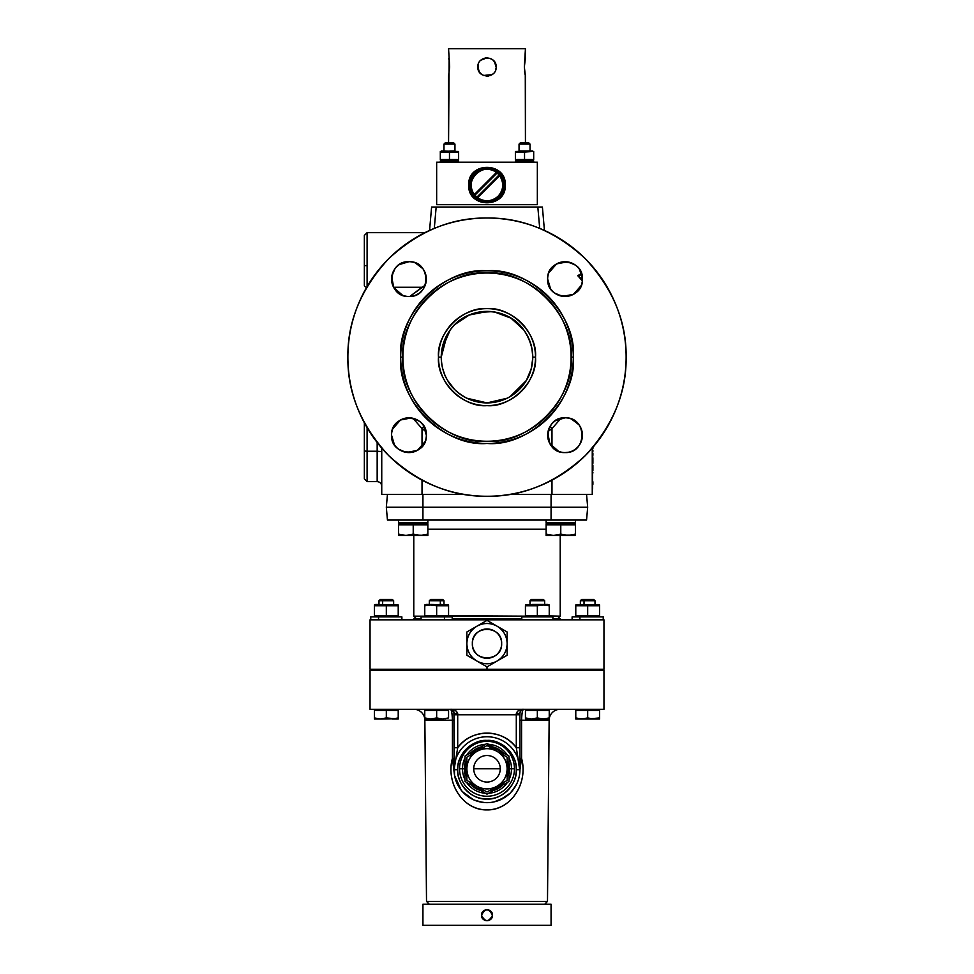 <?xml version="1.0" encoding="UTF-8"?>
<svg xmlns="http://www.w3.org/2000/svg" width="974" height="974" viewBox="0 0 974 974"><rect width="100%" height="100%" fill="white"/><g stroke="black" fill="none" stroke-linecap="round" stroke-linejoin="round"><path stroke-width="1.46" d="M623.835 332.061A139.124 139.124 0 0 0 623.823 331.988A139.124 139.124 0 0 1 626.124 357.141C626.586 392.717 612.999 425.504 585.374 455.515C555.363 483.141 522.563 496.728 487 496.265C451.437 496.728 418.637 483.141 388.626 455.515C361.001 425.504 347.414 392.717 347.876 357.141C347.414 392.717 361.001 425.504 388.626 455.515C418.637 483.141 451.437 496.728 487 496.265C522.563 496.728 555.363 483.141 585.374 455.515C612.999 425.504 626.586 392.717 626.124 357.141C626.586 321.578 612.999 288.779 585.374 258.767C555.363 231.142 522.563 217.555 487 218.018C451.437 217.555 418.637 231.142 388.626 258.767C361.001 288.779 347.414 321.578 347.876 357.141A139.124 139.124 0 0 1 487 218.018A139.124 139.124 0 0 1 626.124 357.141A139.124 139.124 0 0 1 487 496.265A139.124 139.124 0 0 1 350.177 331.988M411.186 417.943L400.497 420.001L392.778 428.791A17.386 17.386 0 0 0 391.56 435.195A17.386 17.386 0 0 1 408.946 417.809A17.386 17.386 0 0 1 426.344 435.195C427.294 457.622 390.598 457.622 391.56 435.195L391.56 435.195C390.598 412.769 427.294 412.769 426.344 435.195L423.507 425.675A17.386 17.386 0 0 1 425.041 428.609M422.899 424.81L421.243 422.899A17.386 17.386 0 0 1 423.337 425.419M419.331 421.243L412.112 418.089M392.242 430.374L391.852 432.03M425.127 441.575A17.386 17.386 0 0 0 426.344 435.195A17.386 17.386 0 0 1 408.946 452.581A17.386 17.386 0 0 1 391.56 435.195L394.397 444.704A17.386 17.386 0 0 1 392.851 441.782M394.994 445.568L396.649 447.492A17.386 17.386 0 0 1 394.567 444.972M398.573 449.148L405.781 452.289M406.706 452.435L417.408 450.39L425.114 441.599A17.386 17.386 0 0 1 421.401 447.334M425.662 440.017L426.052 438.361M548.873 428.816A17.386 17.386 0 0 0 547.656 435.195A17.386 17.386 0 0 1 565.054 417.809C587.48 416.848 587.48 453.543 565.054 452.581L565.054 452.581C542.628 453.543 542.628 416.848 565.054 417.809L555.533 420.634A17.386 17.386 0 0 1 558.467 419.1M554.669 421.243L552.757 422.899A17.386 17.386 0 0 1 555.277 420.817M551.101 424.81L547.948 432.03M547.802 432.955L549.847 443.645L558.65 451.364A17.386 17.386 0 0 0 565.054 452.581L568.219 452.289A17.386 17.386 0 0 1 547.656 435.195M560.233 451.899L561.888 452.289M569.875 451.899L571.458 451.364A17.386 17.386 0 0 1 568.414 452.253M573.029 450.645L574.563 449.744A17.386 17.386 0 0 1 571.628 451.291M575.427 449.148L577.351 447.492A17.386 17.386 0 0 1 574.83 449.574M579.006 445.568L579.603 444.704A17.386 17.386 0 0 1 577.497 447.334M580.504 443.17L581.222 441.599A17.386 17.386 0 0 0 582.184 438.19M581.758 440.017L582.148 438.361M582.294 437.436L582.44 435.195A17.386 17.386 0 0 1 582.184 438.142M582.294 432.955L582.148 432.03A17.386 17.386 0 0 1 582.44 434.903M581.758 430.374L581.222 428.791A17.386 17.386 0 0 1 582.111 431.835M580.504 427.221L579.603 425.675A17.386 17.386 0 0 1 581.149 428.609M579.006 424.81L571.458 419.027A17.386 17.386 0 0 0 561.888 418.089M569.875 418.491L568.219 418.089M547.656 279.075L550.493 288.608A17.386 17.386 0 0 1 548.959 285.674M551.101 289.473L552.757 291.384A17.386 17.386 0 0 1 550.663 288.864M554.669 293.04L561.888 296.193M562.814 296.339L573.503 294.294L581.222 285.492A17.386 17.386 0 0 1 579.627 288.572M581.758 283.909L582.148 282.253M548.873 272.72A17.386 17.386 0 0 0 547.656 279.088A17.386 17.386 0 0 1 565.054 261.702A17.386 17.386 0 0 1 582.44 279.088C583.402 301.514 546.706 301.514 547.656 279.088C546.706 256.661 583.402 256.661 582.44 279.088L579.603 269.579A17.386 17.386 0 0 1 581.149 272.513M579.006 268.714L577.351 266.791A17.386 17.386 0 0 1 579.433 269.311M575.427 265.135L568.219 261.994M567.294 261.848L556.592 263.893L548.886 272.696A17.386 17.386 0 0 1 550.468 269.615M548.338 274.266L547.948 275.922M422.899 268.714L415.35 262.919A17.386 17.386 0 0 0 408.946 261.702C431.372 260.74 431.372 297.447 408.946 296.486L412.112 296.193A17.386 17.386 0 0 1 408.946 296.486L408.946 296.486C386.52 297.447 386.52 260.74 408.946 261.702L399.437 264.538A17.386 17.386 0 0 1 402.372 262.992M413.78 295.804L415.35 295.256A17.386 17.386 0 0 1 412.306 296.157M416.921 294.55L418.467 293.649A17.386 17.386 0 0 1 415.533 295.183M419.331 293.04L421.243 291.384A17.386 17.386 0 0 1 418.723 293.478M422.899 289.473L423.507 288.608A17.386 17.386 0 0 1 421.401 291.238M424.408 287.062L425.114 285.492A17.386 17.386 0 0 1 423.532 288.572M425.662 283.921L426.052 282.253M426.198 281.328L426.344 279.088A17.386 17.386 0 0 1 426.088 282.046M426.198 276.847L426.052 275.922A17.386 17.386 0 0 1 426.332 278.795M425.662 274.266L425.114 272.696A17.386 17.386 0 0 1 426.015 275.727M424.408 271.113L423.507 269.579A17.386 17.386 0 0 1 425.041 272.513M413.78 262.383L412.112 261.994M398.573 265.135L396.649 266.791A17.386 17.386 0 0 1 399.17 264.709M394.994 268.714L391.852 275.922M391.706 276.847L393.752 287.549L402.542 295.256A17.386 17.386 0 0 0 408.946 296.486A17.386 17.386 0 0 1 391.56 279.088A17.386 17.386 0 0 1 408.946 261.702A17.386 17.386 0 0 1 426.344 279.088A17.386 17.386 0 0 1 408.946 296.486M404.125 295.804L405.781 296.193M364.349 451.023L364.349 422.813L364.349 451.023L364.349 422.813L364.349 451.023L367.101 451.242L367.101 427.696L367.101 481.619L367.101 451.242L364.349 451.023L364.349 478.867L367.101 481.619L377.169 481.619L377.169 451.242L367.101 451.242L381.747 451.595L381.747 448.113L381.747 494.427L422.022 494.427L381.747 494.427L381.747 448.113M364.349 265.622L364.349 241.503C364.349 273.779 364.349 273.779 364.349 241.503L364.349 285.455A2.752 1.802 0 0 0 366.711 287.245A2.752 1.802 180 0 1 364.349 285.455L364.349 265.622L367.101 265.622L367.101 232.664L367.101 286.587L367.101 265.622L364.349 265.622L364.349 235.416L367.101 232.664L364.349 235.416M400.691 357.141C396.978 314.261 444.107 267.12 487 270.833C529.88 267.12 577.022 314.261 573.309 357.141C577.022 400.034 529.893 447.163 487 443.45C444.12 447.163 396.978 400.034 400.691 357.141A86.309 86.309 0 0 1 487 270.833A86.309 86.309 0 0 1 573.309 357.141L571.117 357.141C574.733 315.345 528.797 269.408 487 273.024C445.203 269.408 399.267 315.345 402.883 357.141C399.267 398.938 445.203 444.874 487 441.259C528.797 444.874 574.733 398.938 571.117 357.141A84.117 84.117 0 0 0 569.717 341.911A84.117 84.117 0 0 1 571.117 357.141L573.309 357.141A86.309 86.309 0 0 1 487 443.45A86.309 86.309 0 0 1 400.691 357.141L402.883 357.141L400.691 357.141M592.253 494.427L509.499 494.427L592.253 494.427L592.253 448.113L592.253 494.427M464.501 494.427L422.022 494.427L422.022 480.158L422.022 494.427L464.501 494.427M439.298 348.315A48.505 48.505 0 0 1 452.557 322.978A48.505 48.505 0 0 0 438.495 357.141A48.505 48.505 0 0 1 487 308.636A48.505 48.505 0 0 1 535.505 357.141C537.599 381.248 511.107 407.741 487 405.647C462.894 407.741 436.401 381.248 438.495 357.141C436.401 333.035 462.894 306.542 487 308.636C511.107 306.542 537.599 333.035 535.505 357.141A48.505 48.505 0 0 0 534.702 348.315M585.983 259.388A139.124 139.124 0 0 0 585.374 258.767M575.658 249.928A139.124 139.124 0 0 0 574.684 249.137M563.788 241.138A139.124 139.124 0 0 0 563.13 240.7M551.528 233.894A139.124 139.124 0 0 0 550.894 233.565M538.865 228.05A139.124 139.124 0 0 0 538.208 227.794M525.972 223.594A139.124 139.124 0 0 0 525.278 223.399M513.091 220.489A139.124 139.124 0 0 0 512.312 220.343M399.45 249.027A139.124 139.124 0 0 0 378.996 269.457M370.997 280.354A139.124 139.124 0 0 0 370.558 281.011M363.752 292.626A139.124 139.124 0 0 0 363.424 293.247M357.908 305.276A139.124 139.124 0 0 0 357.653 305.933M353.452 318.169A139.124 139.124 0 0 0 353.245 318.863M350.348 331.05A139.124 139.124 0 0 0 350.177 382.307A139.124 139.124 0 0 1 350.165 382.234M623.823 382.307A139.124 139.124 0 0 0 626.124 357.141A139.124 139.124 0 0 1 623.652 383.232M388.017 454.895A139.124 139.124 0 0 0 388.626 455.515M398.342 464.354A139.124 139.124 0 0 0 399.316 465.146M410.212 473.145A139.124 139.124 0 0 0 410.87 473.583M422.473 480.401A139.124 139.124 0 0 0 423.106 480.718M435.135 486.233A139.124 139.124 0 0 0 435.792 486.489M448.028 490.689A139.124 139.124 0 0 0 448.722 490.896M460.909 493.794A139.124 139.124 0 0 0 461.688 493.94M584.753 456.124A139.124 139.124 0 0 0 585.374 455.515M594.213 445.8A139.124 139.124 0 0 0 595.004 444.826M603.003 433.929A139.124 139.124 0 0 0 603.442 433.272M610.248 421.669A139.124 139.124 0 0 0 610.576 421.036M616.092 409.019A139.124 139.124 0 0 0 616.347 408.349M620.548 396.114A139.124 139.124 0 0 0 620.755 395.42M421.986 287.257L393.593 287.257L421.986 287.257L425.2 285.297L409.811 296.461L422.022 287.245M431.604 207.036L429.558 230.436L431.604 207.036L542.396 207.036L544.442 230.436L542.396 207.036L436.169 207.036L434.294 228.391L436.169 207.036L431.665 207.036M551.978 428.572L548.045 431.555L551.978 428.572L551.978 446.664L551.978 428.572L561.061 418.272L551.978 428.572L548.045 431.555L551.978 428.572L550.152 426.222L551.978 428.572L558.589 421.072M551.978 480.158L551.978 494.427L551.978 480.158M422.022 428.572L422.022 446.664L422.022 428.572L425.955 431.555L422.022 428.572L412.939 418.272L422.022 428.572L423.848 426.222L422.022 428.572L412.939 418.272M518.131 390.684L513.822 394.214M507.198 398.208L510.059 396.674L507.198 398.208L487.012 402.907L466.753 398.183M460.178 394.227L457.11 391.804M454.627 389.49L447.602 380.432C443.681 374.247 441.563 366.492 441.234 357.141C441.587 366.589 443.718 374.345 447.602 380.432C451.096 387.08 457.488 393.009 466.802 398.208L463.928 396.662M532.754 358.018L531.366 368.379M531.317 368.574L526.41 380.408L523.829 384.316M523.769 384.389L520.664 388.151M520.408 388.419L512.981 394.823M512.848 394.908L510.242 396.564M507.247 398.183L499.394 401.191M512.007 395.468L526.398 380.432C530.319 374.247 532.437 366.492 532.766 357.141A45.766 45.766 0 0 1 487 402.907A45.766 45.766 0 0 1 441.234 357.141L441.38 353.599M473.766 400.947L480.547 402.445M447.2 334.557L441.234 357.141A45.766 45.766 0 0 0 487 402.907L491.821 402.652M509.926 396.747L510.96 396.126M510.059 396.674L526.398 380.432C535.627 363.558 534.763 346.732 523.805 329.942C507.064 305.495 467.045 305.386 450.195 329.942L453.604 325.864L450.195 329.942L441.916 349.313M534.665 348.12A48.505 48.505 0 0 0 532.108 339.293A48.505 48.505 0 0 1 487 405.647A48.505 48.505 0 0 1 438.495 357.141A48.505 48.505 0 0 0 439.298 365.968M532.035 339.122A48.505 48.505 0 0 0 527.604 330.6A48.505 48.505 0 0 1 532.035 339.122M527.47 330.405A48.505 48.505 0 0 0 521.297 322.844A48.505 48.505 0 0 1 527.47 330.405M521.163 322.698A48.505 48.505 0 0 0 513.542 316.538A48.505 48.505 0 0 1 521.163 322.698M513.505 316.513A48.505 48.505 0 0 0 495.827 309.44A48.505 48.505 0 0 1 513.505 316.513M495.608 309.403A48.505 48.505 0 0 0 487 308.636A48.505 48.505 0 0 1 495.608 309.403M486.744 308.636A48.505 48.505 0 0 0 478.173 309.44A48.505 48.505 0 0 1 486.744 308.636M477.978 309.476A48.505 48.505 0 0 0 469.139 312.045A48.505 48.505 0 0 1 477.978 309.476M468.969 312.106A48.505 48.505 0 0 0 460.459 316.538A48.505 48.505 0 0 1 468.969 312.106M460.252 316.672A48.505 48.505 0 0 0 452.703 322.844A48.505 48.505 0 0 1 460.252 316.672M439.335 366.163A48.505 48.505 0 0 0 441.892 375.002A48.505 48.505 0 0 1 439.262 348.546M441.965 375.173A48.505 48.505 0 0 0 446.396 383.683A48.505 48.505 0 0 1 441.965 375.173M446.53 383.89A48.505 48.505 0 0 0 452.703 391.438A48.505 48.505 0 0 1 446.53 383.89M452.837 391.585A48.505 48.505 0 0 0 460.459 397.745A48.505 48.505 0 0 1 452.837 391.585M460.495 397.769A48.505 48.505 0 0 0 478.173 404.843A48.505 48.505 0 0 1 460.495 397.769M478.392 404.88A48.505 48.505 0 0 0 487 405.647A48.505 48.505 0 0 1 478.392 404.88M487.256 405.647A48.505 48.505 0 0 0 495.827 404.843A48.505 48.505 0 0 1 487.256 405.647M496.022 404.807A48.505 48.505 0 0 0 504.861 402.25A48.505 48.505 0 0 1 496.022 404.807M505.031 402.177A48.505 48.505 0 0 0 513.542 397.745A48.505 48.505 0 0 1 505.031 402.177M513.748 397.611A48.505 48.505 0 0 0 521.297 391.438A48.505 48.505 0 0 1 513.748 397.611M521.443 391.304A48.505 48.505 0 0 0 527.604 383.683A48.505 48.505 0 0 1 521.443 391.304M534.702 365.968A48.505 48.505 0 0 1 527.628 383.646A48.505 48.505 0 0 0 535.505 357.141L532.766 357.141L532.486 352.113M446.299 336.213L443.608 342.604M441.758 350.263L441.38 353.538M442.196 366.443L442.793 368.988M531.804 366.443L531.207 368.988M444.85 374.966L442.805 369.012M441.575 362.718L441.307 354.548M441.746 350.323L442.902 344.93M455.004 324.427L469.614 314.809M471.379 314.127L476.359 312.63M476.542 312.593L491.943 311.643M492.418 311.704L497.556 312.617M500.307 313.36L502.633 314.127M502.791 314.188L507.576 316.27M507.746 316.355L512.3 319.009M514.029 320.215L523.805 329.942L510.973 318.157L494.682 312.033M526.8 334.557L527.397 335.64M527.445 335.738L530.148 341.886M530.647 343.396L531.914 348.351M531.938 348.509L532.766 356.947M539.706 228.391L537.831 207.036L539.706 228.391M581.064 273.731L577.74 275.666L582.355 280.877A17.386 17.386 0 0 1 582.342 280.877A17.386 17.386 0 0 0 582.355 280.877L577.74 275.666L582.428 279.599M561.694 418.126A17.386 17.386 0 0 0 558.65 419.027M552.599 423.057A17.386 17.386 0 0 0 548.886 428.791M547.668 435.488A17.386 17.386 0 0 0 547.948 438.361M547.985 438.556A17.386 17.386 0 0 0 548.886 441.599M548.959 441.782A17.386 17.386 0 0 0 550.493 444.704M550.663 444.972A17.386 17.386 0 0 0 552.757 447.492M552.915 447.638A17.386 17.386 0 0 0 558.65 451.364M426.344 435.195A17.386 17.386 0 0 0 426.052 432.03M426.015 431.835A17.386 17.386 0 0 0 425.114 428.791M421.085 422.74A17.386 17.386 0 0 0 418.467 420.634M418.43 420.61A17.386 17.386 0 0 0 411.941 418.065M411.905 418.053A17.386 17.386 0 0 0 408.946 417.809M408.654 417.809A17.386 17.386 0 0 0 405.781 418.089M405.586 418.126A17.386 17.386 0 0 0 402.542 419.027M402.372 419.1A17.386 17.386 0 0 0 399.437 420.634M399.17 420.817A17.386 17.386 0 0 0 396.649 422.899M396.503 423.057A17.386 17.386 0 0 0 394.397 425.675M394.373 425.711A17.386 17.386 0 0 0 392.778 428.791M579.627 444.668A17.386 17.386 0 0 0 581.222 441.599M579.433 425.419A17.386 17.386 0 0 0 577.351 422.899M577.192 422.74A17.386 17.386 0 0 0 574.563 420.634M574.526 420.61A17.386 17.386 0 0 0 571.458 419.027M565.054 417.809A17.386 17.386 0 0 1 582.44 435.195A17.386 17.386 0 0 1 565.054 452.581M581.235 285.467A17.386 17.386 0 0 0 582.148 275.922M582.111 275.727A17.386 17.386 0 0 0 581.222 272.696M577.192 266.645A17.386 17.386 0 0 0 574.563 264.538M574.526 264.514A17.386 17.386 0 0 0 565.054 261.702M564.762 261.702A17.386 17.386 0 0 0 561.888 261.994M561.694 262.03A17.386 17.386 0 0 0 558.65 262.919M558.467 262.992A17.386 17.386 0 0 0 555.533 264.538M555.277 264.709A17.386 17.386 0 0 0 552.757 266.791M552.599 266.949A17.386 17.386 0 0 0 550.493 269.579M391.56 435.195A17.386 17.386 0 0 0 391.852 438.361M391.889 438.556A17.386 17.386 0 0 0 392.778 441.599M396.808 447.638A17.386 17.386 0 0 0 408.946 452.581M409.238 452.581A17.386 17.386 0 0 0 412.112 452.289M412.306 452.253A17.386 17.386 0 0 0 415.35 451.364M415.533 451.291A17.386 17.386 0 0 0 418.467 449.744M418.723 449.574A17.386 17.386 0 0 0 421.243 447.492M425.127 285.467A17.386 17.386 0 0 0 426.076 282.083M423.337 269.311A17.386 17.386 0 0 0 421.243 266.791M421.085 266.645A17.386 17.386 0 0 0 418.467 264.538M418.43 264.514A17.386 17.386 0 0 0 415.35 262.919M582.44 279.088A17.386 17.386 0 0 1 565.054 296.486A17.386 17.386 0 0 1 547.656 279.088A17.386 17.386 0 0 0 547.948 282.253M547.985 282.448A17.386 17.386 0 0 0 548.886 285.492M552.915 291.543A17.386 17.386 0 0 0 562.059 296.218M562.095 296.23A17.386 17.386 0 0 0 565.054 296.486M565.346 296.486A17.386 17.386 0 0 0 568.219 296.193M568.414 296.157A17.386 17.386 0 0 0 571.458 295.256M571.628 295.183A17.386 17.386 0 0 0 574.563 293.649M574.83 293.478A17.386 17.386 0 0 0 577.351 291.384M577.497 291.238A17.386 17.386 0 0 0 579.603 288.608M408.946 261.702A17.386 17.386 0 0 0 405.781 261.994M405.586 262.03A17.386 17.386 0 0 0 402.542 262.919M396.503 266.949A17.386 17.386 0 0 0 394.397 269.579M394.373 269.615A17.386 17.386 0 0 0 391.56 279.088M391.56 279.392A17.386 17.386 0 0 0 391.852 282.253M391.889 282.448A17.386 17.386 0 0 0 392.778 285.492M392.851 285.674A17.386 17.386 0 0 0 394.397 288.608M394.567 288.864A17.386 17.386 0 0 0 396.649 291.384M396.808 291.543A17.386 17.386 0 0 0 402.542 295.256M441.234 357.141A45.766 45.766 0 0 1 487 311.376A45.766 45.766 0 0 1 532.766 357.141A45.766 45.766 0 0 0 487 311.376A45.766 45.766 0 0 0 441.234 357.141L438.495 357.141L441.234 357.141M532.315 350.737L531.098 344.93M530.392 342.604L527.871 336.554M493.027 311.777L489.532 311.449M487.816 311.388L469.054 315.04M467.118 315.929L454.809 324.61M377.169 442.537L377.169 451.242L377.169 442.537M404.332 341.643A84.117 84.117 0 0 0 404.283 372.372A84.117 84.117 0 0 1 487 273.024A84.117 84.117 0 0 1 571.117 357.141A84.117 84.117 0 0 1 487 441.259A84.117 84.117 0 0 1 404.332 341.643M471.489 439.81A84.117 84.117 0 0 0 502.231 439.871A84.117 84.117 0 0 1 471.489 439.81M569.668 372.652A84.117 84.117 0 0 0 571.117 357.141A84.117 84.117 0 0 1 569.668 372.652M487 402.907A45.766 45.766 0 0 0 532.766 357.141L535.505 357.141A48.505 48.505 0 0 1 534.738 365.737M381.747 486.196C381.467 483.421 379.945 481.887 377.169 481.619L377.169 451.242L381.747 451.595M479.853 311.936L487.402 311.376M487.718 311.388L494.037 311.923M494.195 311.948L496.022 312.277M507.259 316.112L509.292 317.183M513.176 319.606L514.053 320.239M515.051 320.994L516.147 321.87M464.793 317.134L468.457 315.308M476.018 312.715L479.829 311.948M447.602 380.432C452.058 388.005 458.45 393.934 466.802 398.208M519.081 324.512L520.274 325.718M580.577 278.284L577.74 275.666L580.005 275.179M538.305 207.036L540.996 207.036M580.48 274.071L577.74 275.666L582.355 280.877L579.554 277.407A4.578 2.654 -75.1 0 0 578.532 275.63L579.871 275.265M592.898 470.637L592.898 465.146L592.898 470.637M592.898 463.307L592.898 457.817L592.898 463.307M592.898 453.494L592.618 455.99M592.618 450.499L592.898 451.79M592.898 448.673L592.898 446.798L592.898 448.673M592.618 447.687L592.618 488.936M592.898 461.299L592.898 462.078L592.898 461.299M592.618 458.864L592.898 459.679M592.898 459.765L592.618 461.993M592.898 450.499L592.618 452.922M592.618 452.959L592.898 455.99M592.898 453.714L592.898 454.761L592.898 453.714M592.898 468.007L592.898 466.108L592.898 468.007M592.898 484.346L592.898 481.753M592.898 453.641L592.898 454.7L592.618 453.641M592.898 472.536L592.618 473.9M592.618 469.334L592.618 468.409M592.898 446.737L592.898 447.358M592.898 467.849L592.898 466.911L592.898 467.849M436.656 162.195L537.344 162.195L537.344 204.662L537.344 162.195L436.656 162.195L436.656 204.662L436.656 162.195M537.344 204.662L436.656 204.662M468.689 185.072C467.678 208.68 506.322 208.68 505.311 185.072C506.322 161.465 467.678 161.465 468.689 185.072M533.691 162.195L533.691 160.953L533.691 162.195L533.691 160.953L530.757 160.54L533.691 160.953L533.691 162.195M520.469 151.031L532.681 151.031L530.026 151.031L530.026 144.103L519.045 144.103L519.045 151.031L519.045 144.103L520.177 142.971L519.045 144.103L530.026 144.103L530.026 151.031L533.691 151.445L533.691 159.541L524.536 159.541L524.536 152.029L531.378 151.591M525.278 75.461L525.436 142.971L525.436 76.155L524.341 67.011L525.436 48.7L448.564 48.7L449.659 67.011L448.564 76.155L448.564 142.971L449.111 60.534M478.137 69.3L478.465 63.712L477.844 66.999C477.272 55.201 496.74 55.201 496.156 67.011C496.716 78.821 477.284 78.809 477.844 67.011L479.391 72.1L482.081 74.718M495.425 63.432L493.501 60.571M487.037 57.856L490.981 58.757M492.077 59.39L490.567 58.574M478.344 64.028L478.137 64.71M477.893 67.973L478.003 68.655M478.039 68.886L478.331 69.921M486.903 76.155L488.388 76.057M487.037 76.155L490.482 75.473L486.221 76.13M490.555 75.436L491.919 74.718M491.663 74.876L490.592 75.424M449.428 62.762L449.282 61.63M448.929 59.572L448.722 58.55M449.659 67.011L448.564 48.7L525.436 48.7L525.108 59.365M525.071 59.572L524.889 60.534M525.436 76.155L524.682 72.1M524.572 71.175L524.73 72.417M524.779 72.746L525.108 74.633M495.449 63.493L496.156 66.999C496.703 78.809 477.297 78.809 477.844 67.011C477.284 55.201 496.716 55.214 496.156 67.011L494.329 61.52M496.143 66.622L495.863 64.71M495.559 63.76L495.303 63.14M492.235 59.499L492.99 60.084M492.016 59.353L491.042 58.793M483.932 58.379L483.019 58.757M481.96 59.365L485.186 58.038M480.072 72.989L481.156 74.048M480.438 73.391L481.923 74.621M493.514 73.44L492.844 74.048M495.997 68.655L495.596 70.152M478.003 65.307L478.258 64.284M483.372 58.598L486.976 57.856L490.446 58.525M495.9 64.856L496.058 65.684M495.498 70.384L496.107 67.973M495.669 69.921L496.046 68.424M490.068 75.631L483.481 75.461M478.027 68.813L478.404 70.152M524.341 67.011L525.436 57.856M486.951 57.856L485.235 58.026M481.497 59.694L480.608 60.461M478.027 65.197L478.38 63.931M480.937 60.145L486.988 57.856L490.348 58.489M481.923 59.39L483.445 58.574M492.515 59.706L493.392 60.449M493.903 60.997L495.437 63.456M496.156 66.987L495.997 65.295M495.973 65.209L495.547 63.724M495.474 63.529L494.816 62.251M493.051 60.145L492.126 59.426M481.594 74.389L480.559 73.513M479.391 72.088L477.978 68.57M478.526 70.469L479.159 71.735M490.64 75.4L491.773 74.815M492.43 74.377L493.404 73.549M479.683 72.502L481.911 74.608M483.518 75.473L492.113 74.596M496.399 172.435A15.754 15.754 0 0 0 474.362 194.483L473.851 194.995A16.473 16.473 0 0 1 496.923 171.923L496.399 172.435C482.909 161.221 463.149 180.981 474.362 194.483M499.638 175.673C504.142 182.881 503.643 189.735 498.14 196.212C491.663 201.715 484.808 202.215 477.601 197.71A15.754 15.754 0 0 0 499.638 175.673L477.601 197.71M500.806 176.087L498.968 173.749A16.473 16.473 0 0 1 499.577 174.431L500.149 175.15A16.473 16.473 0 0 1 477.077 198.233L476.359 197.649L499.577 174.431L476.359 197.649A16.473 16.473 0 0 1 474.423 195.713L497.641 172.495L474.423 195.713L473.851 194.995L496.923 171.923L497.641 172.495A16.473 16.473 0 0 1 498.323 173.104L496.022 171.29M475.677 173.104L475.032 172.459A17.386 17.386 0 0 1 487.463 167.686A17.386 17.386 0 0 0 474.387 173.104A17.386 17.386 0 0 1 475.032 172.459L475.677 173.104A16.473 16.473 0 0 1 486.537 168.612M495.985 198.879L498.323 197.04A16.473 16.473 0 0 1 487.463 201.545L490.36 201.204M490.409 168.952L487.463 168.612A16.473 16.473 0 0 1 498.323 173.104L498.968 172.459A17.386 17.386 0 0 1 499.613 173.104A17.386 17.386 0 0 0 498.968 172.459L498.323 173.104L498.968 172.459A17.386 17.386 0 0 0 487.463 167.686L498.968 172.459M503.12 188.493L503.473 185.535A16.473 16.473 0 0 1 498.968 196.395L500.782 194.106M486.537 201.545A16.473 16.473 0 0 1 475.677 197.04M470.88 181.663L470.527 184.622A16.473 16.473 0 0 1 475.032 173.749L473.218 176.05M475.032 196.395L474.387 197.04L475.032 196.395A16.473 16.473 0 0 1 470.527 185.535L469.614 185.535A17.386 17.386 0 0 0 487.463 202.458A17.386 17.386 0 0 1 474.387 173.104L475.032 173.749M499.613 173.104L504.386 184.622A17.386 17.386 0 0 0 499.613 173.104L498.968 173.749A16.473 16.473 0 0 1 503.473 184.622L503.132 181.712M497.13 173.007L499.065 174.943M476.87 197.138L474.935 195.202A15.754 15.754 0 0 0 476.87 197.138M498.323 197.04L498.968 197.685A17.386 17.386 0 0 0 499.297 197.369A17.386 17.386 0 0 1 487.463 202.458L487.463 201.545M499.613 197.04L504.386 185.535L504.386 184.622L503.473 184.622L504.386 184.622A17.386 17.386 0 0 1 499.297 197.369A17.386 17.386 0 0 0 499.613 197.04L498.968 196.395M500.149 175.15L477.077 198.233M473.851 194.995L496.923 171.923M490.409 201.192L493.027 200.4M493.307 200.291L495.742 199.037M498.968 197.685L487.463 202.458M503.12 181.663L502.328 179.046M502.219 178.766L500.965 176.331M500.806 194.057L502.109 191.647M502.219 191.379L503.059 188.773M473.194 176.087L471.891 178.498M471.781 178.766L470.941 181.383M469.614 185.535L474.387 173.104M495.985 171.266L493.575 169.963M493.307 169.853L490.701 169.013M487.463 168.612L487.463 167.686M469.614 184.622L470.527 184.622L470.527 185.535M504.386 185.535L503.473 185.535L503.473 184.622M462.504 767.5L462.467 768.79L459.545 768.79A27.455 27.455 0 0 0 487 796.245A27.455 27.455 0 0 0 514.455 768.79A27.455 27.455 0 0 1 487 796.245A27.455 27.455 0 0 1 459.545 768.79A27.455 27.455 0 0 1 487 741.336A27.455 27.455 0 0 1 514.455 768.79L511.533 768.79L511.496 767.5M500.368 748.227L498.128 746.924M475.872 746.924L473.632 748.227M511.496 770.081L511.533 768.79A24.533 24.533 0 0 0 508.964 757.869A24.533 24.533 0 0 1 511.533 768.79L514.455 768.79A27.455 27.455 0 0 0 487 741.336A27.455 27.455 0 0 0 459.545 768.79L462.467 768.79A24.533 24.533 0 0 0 465.036 779.711A24.533 24.533 0 0 1 465.036 757.869A24.533 24.533 0 0 0 462.467 768.79L462.504 770.081M466.558 755.227A24.533 24.533 0 0 1 485.466 744.306A24.533 24.533 0 0 0 466.558 755.227M488.534 744.306A24.533 24.533 0 0 1 507.442 755.227A24.533 24.533 0 0 0 488.534 744.306M511.533 768.79A24.533 24.533 0 0 1 508.964 779.711A24.533 24.533 0 0 0 511.533 768.79L509.694 768.79L508.964 774.513A22.694 22.694 0 0 0 509.694 768.79L511.533 768.79M507.442 782.353A24.533 24.533 0 0 1 488.534 793.274A24.533 24.533 0 0 0 507.442 782.353M485.466 793.274A24.533 24.533 0 0 1 466.558 782.353A24.533 24.533 0 0 0 485.466 793.274M498.128 790.657L500.368 789.354M473.632 789.354L475.872 790.657M502.937 784.959L493.027 790.669A22.694 22.694 0 0 0 502.937 784.959M480.973 790.669L471.063 784.959A22.694 22.694 0 0 0 480.973 790.669M465.036 774.513L464.306 768.79L465.036 763.068A22.694 22.694 0 0 0 464.306 768.79L462.467 768.79L464.306 768.79A22.694 22.694 0 0 0 465.036 774.513M471.063 752.622L480.973 746.912A22.694 22.694 0 0 0 471.063 752.622M493.027 746.912L502.937 752.622A22.694 22.694 0 0 0 493.027 746.912M508.964 763.068L509.694 768.79A22.694 22.694 0 0 0 508.964 763.068M494.244 789.232L497.848 787.576A21.696 21.696 0 0 0 504.057 782.195L497.848 787.576L490.166 790.255M483.92 790.267L469.943 782.195A21.696 21.696 0 0 0 483.92 790.267M466.863 776.862L466.863 760.718A21.696 21.696 0 0 0 466.863 776.862M479.756 748.349L476.152 750.004A21.696 21.696 0 0 0 469.943 755.386L476.152 750.004L483.834 747.326M490.08 747.314L504.057 755.386A21.696 21.696 0 0 0 490.08 747.314M507.137 760.718L507.137 776.862A21.696 21.696 0 0 0 507.137 760.718M508.964 762.35L508.964 781.477L487 794.151L465.036 781.477L465.036 756.104L480.426 747.228M465.036 756.177L465.036 781.477L487 794.151L508.964 781.477L508.964 768.79L508.964 775.207M508.964 768.73L508.964 767.025M508.964 763.799L508.964 762.508M486.501 743.722L508.964 756.104L487 743.43L476.152 750.004A21.696 21.696 0 0 1 483.92 747.314M508.964 756.177L508.964 762.386M508.964 781.404L508.964 756.104L487 743.43M502.134 785.421L487.499 793.871M476.043 749.749L478.794 748.166M480.182 747.362L481.533 746.583M487.061 743.466L492.43 746.559M497.982 749.773L503.534 752.975M465.036 768.79L465.036 762.386M471.842 752.184L465.036 756.104L465.036 781.477L487 794.151M497.958 787.832L495.194 789.427M493.781 790.243L492.43 791.022M486.939 794.114L481.57 791.022M476.018 787.808L470.466 784.606M465.036 781.404L465.036 775.207M497.848 787.576A21.696 21.696 0 0 1 490.08 790.267M487 768.79L473.729 768.79A13.271 13.271 0 0 0 487 782.061A13.271 13.271 0 0 0 500.271 768.79L487 768.79L500.271 768.79A13.271 13.271 0 0 0 487 755.52A13.271 13.271 0 0 0 473.729 768.79L487 768.79M473.729 768.79A13.271 13.271 0 0 0 487 782.061A13.271 13.271 0 0 0 500.271 768.79A13.271 13.271 0 0 1 487 782.061A13.271 13.271 0 0 1 473.729 768.79A13.271 13.271 0 0 1 487 755.52A13.271 13.271 0 0 1 500.271 768.79M500.295 753.219L497.069 751.356C503.509 755.386 506.87 761.193 507.137 768.79C506.87 776.388 503.509 782.195 497.069 786.225C490.36 789.792 483.64 789.792 476.931 786.225C470.491 782.195 467.13 776.388 466.863 768.79C467.13 761.193 470.491 755.386 476.931 751.356C483.64 747.789 490.36 747.789 497.069 751.356L487 745.536L466.863 757.163L466.863 780.418L476.931 786.225A20.137 20.137 0 0 1 466.863 768.79L466.863 772.443M480.158 749.493L466.863 757.163L466.863 768.79A20.137 20.137 0 0 1 497.069 751.356L507.137 757.163L497.069 751.356A20.137 20.137 0 0 1 507.137 768.79L507.137 771.7M473.705 784.362L487 792.045L502.097 783.327M493.842 788.088L507.137 780.418L507.137 768.79A20.137 20.137 0 0 1 476.931 786.225L480.718 788.416M507.137 772.467L507.137 764.432M501.853 783.461L501.013 783.948M500.843 784.046L497.069 786.225M507.137 773.161L507.137 774.61M474.448 784.788L466.863 780.418L466.863 774.61M466.863 773.161L466.863 768.79M507.137 757.723L507.137 762.983M497.069 751.356L487 745.536M466.863 765.929L466.863 757.163L471.903 754.253M473.157 753.535L476.931 751.356M494.585 787.662L487 792.045L481.972 789.135M507.137 632.589L507.137 637.812L507.137 631.992L487 620.365L480.158 624.322L487 620.365L492.028 623.275L487 620.365L476.931 626.185C483.64 622.617 490.36 622.617 497.069 626.185C503.509 630.215 506.87 636.022 507.137 643.619C506.87 651.216 503.509 657.024 497.069 661.054L498.956 659.97M500.271 659.203L507.137 655.246L507.137 631.992L500.295 628.047L507.137 631.992L507.137 637.897M481.984 663.976L476.931 661.054C470.491 657.024 467.13 651.216 466.863 643.619L466.863 655.246L473.705 659.191L466.863 655.246L466.863 647.272L466.863 655.246L481.887 663.915M497.069 661.054A20.137 20.137 0 0 1 466.863 643.619C467.13 636.022 470.491 630.215 476.931 626.185L466.863 631.992L466.863 655.246L487 666.873L497.069 661.054C490.36 664.621 483.64 664.621 476.931 661.054L487 666.873L507.137 655.246L502.097 658.156L507.137 655.246L507.137 643.619A20.137 20.137 0 0 1 497.069 661.054L507.137 655.246L507.137 647.296M466.863 640.758L466.863 643.619A20.137 20.137 0 0 1 476.931 626.185L466.863 631.992L466.863 639.894M479.439 624.736L480.706 624.005M481.972 623.275L486.939 620.401M473.157 628.364L476.931 626.185A20.137 20.137 0 0 1 497.069 626.185L487 620.365L476.931 626.185L487 620.365L492.028 623.275L487.511 620.669M507.137 631.992L507.137 643.619L507.137 631.992M466.863 643.619L466.863 655.246M507.137 639.261L507.137 643.619A20.137 20.137 0 0 0 497.069 626.185M466.863 631.992L471.903 629.082M472.353 643.619C471.55 624.736 502.45 624.736 501.647 643.619C502.45 662.503 471.55 662.503 472.353 643.619A14.647 14.647 0 0 1 487 628.973A14.647 14.647 0 0 1 501.647 643.619A14.647 14.647 0 0 1 487 658.266A14.647 14.647 0 0 1 472.573 641.087M484.468 658.047A14.647 14.647 0 0 0 489.849 657.986M501.427 646.152A14.647 14.647 0 0 0 501.647 643.619M564.47 535.091L575.427 535.432L575.427 534.129L575.427 535.432L575.427 534.129L575.427 535.432L575.427 534.129L575.427 535.432L575.427 534.129L568.098 535.432L560.768 534.129L560.781 524.816L575.427 524.816L575.427 534.129L575.427 523.72L546.134 523.72L546.134 524.816L560.781 524.816L560.781 534.129L553.451 535.432L568.098 535.432L560.781 534.129L553.451 535.432L546.134 534.129L546.134 524.816L546.146 534.129M571.799 535.079L575.427 534.129L575.427 535.432L575.427 534.129L568.098 535.432L575.427 535.432M571.738 535.091L564.396 535.079M553.439 535.432L546.134 535.432L546.134 534.129L546.134 535.432L546.134 534.129L546.134 535.432L568.098 535.432L560.781 534.129L557.335 535.055M547.912 534.665L549.555 535.043M553.451 535.432L546.134 534.129M575.427 523.72L575.427 524.816M546.134 524.816L546.134 523.72M575.427 522.782L546.134 522.782L550.797 523.72L546.134 522.782L575.427 522.782L570.752 523.72L575.427 522.782L575.427 520.055L575.427 522.782M546.134 520.055L546.134 522.782L546.134 520.055M405.878 535.432L427.866 535.432L427.866 534.129L420.549 535.432L413.232 534.129L405.902 535.432L398.573 534.129L398.573 535.432L398.573 534.129L398.573 535.432L398.573 534.129L398.573 535.432L420.549 535.432L413.219 534.129L413.219 524.816L413.219 534.129L405.902 535.432L398.573 534.129L398.573 535.432L398.573 524.816L427.866 524.816L427.866 534.129L427.866 523.72L398.573 523.72L398.573 535.432L398.573 534.129L398.573 535.432L405.902 535.432L402.262 535.091M409.53 535.091L405.902 535.432M402.152 535.079L400.351 534.665M413.219 534.129L409.798 535.043M416.835 535.079L427.866 535.432L427.866 534.129L427.866 535.432L427.866 534.129L420.549 535.432L414.388 534.495M424.408 535.055L427.866 534.129M427.866 523.72L427.866 524.816M398.573 524.816L398.573 523.72M427.866 522.782L398.573 522.782L403.248 523.72L398.573 522.782L427.866 522.782L423.203 523.72L427.866 522.782L427.866 520.055L427.866 522.782M398.573 520.055L398.573 522.782L398.573 520.055M519.045 160.101L515.38 159.541L515.38 152.029L524.536 152.029L524.536 159.541L515.38 159.541L515.38 152.029L529.113 151.445L533.691 151.445L533.691 159.541M528.906 142.971L520.177 142.971L528.906 142.971L530.026 144.103L528.906 142.971M517.62 151.603L515.38 152.029M515.38 151.445L532.681 151.031L533.691 152.029M515.38 160.953L533.691 160.953L515.38 160.953L515.38 162.195L515.38 160.953M530.757 160.54L518.314 160.54M443.243 160.54L440.309 160.953L443.243 160.54L440.309 160.953L440.309 162.195L440.309 160.953L455.686 160.54L443.243 160.54L440.309 160.953L440.309 162.195L440.309 160.953L458.62 160.953L458.62 162.195L458.62 160.953L455.686 160.54M442.05 151.676L449.464 152.029L449.464 159.541L440.309 159.541L440.309 152.029L440.309 159.541M443.974 144.103L443.974 151.031L443.974 144.103L445.094 142.971L443.974 144.103L454.955 144.103L443.974 144.103M443.974 151.469L443.06 151.542M454.955 151.469L455.869 151.542M454.955 151.031L454.955 144.103L454.955 151.031M453.823 142.971L445.094 142.971L453.823 142.971L454.955 144.103L453.823 142.971M453.531 151.031L440.309 151.445M456.331 159.967L458.62 159.541L458.62 152.029L456.879 151.676M442.598 159.967L443.706 160.089M440.309 152.029L458.62 152.029L458.62 159.541L449.464 159.541L449.464 152.029L458.62 151.445L441.319 151.031M413.78 616.165L427.732 616.165L413.78 616.165L413.78 535.432L413.78 616.165L416.519 618.904L413.78 616.165M445.581 616.165L528.419 616.165L424.761 615.605L424.761 605.743L430.715 604.976L436.656 605.743L436.656 615.605L436.656 605.743L448.551 605.743M546.268 616.165L560.22 616.165L560.22 535.432L560.22 616.165L537.344 615.605L537.344 605.743L543.285 604.976L549.239 605.743L549.239 615.605L549.239 605.743L546.219 605.171M546.134 529.211L427.866 529.211L546.134 529.211M387.445 520.055L586.555 520.055L587.675 507.247L586.555 494.427L587.675 507.247L551.065 507.247L551.065 520.055L422.935 520.055L422.935 507.247L551.065 507.247L422.935 507.247L422.935 494.427L422.935 507.247L386.325 507.247L387.445 520.055L422.935 520.055L422.935 507.247L386.325 507.247L387.445 520.055M387.445 494.427L386.325 507.247L387.445 494.427M551.065 494.427L551.065 520.055L586.555 520.055L587.675 507.247L551.065 507.247L551.065 494.427M557.481 618.904L560.22 616.165L557.481 618.904L552.903 618.904L560.22 618.904L560.22 619.817M530.014 670.307L530.014 669.248L530.014 670.307L530.014 669.248L487 669.248L603.965 669.248L370.035 669.248L603.965 669.248L603.965 619.817L370.035 619.817L603.965 619.817L452.216 619.817L452.216 616.895L428.877 616.895M595.455 616.895L572.115 616.895L572.115 619.817L552.903 619.817L552.903 616.895L521.784 616.895L521.784 619.817L521.784 616.895L552.903 616.895L552.903 619.817M452.216 616.895L421.097 616.895L421.097 619.817L401.885 619.817L401.885 616.895L370.765 616.895L370.765 619.817M487 619.817L487 618.904L452.216 618.904L487 618.904L452.216 618.904L487 618.904L487 619.817L370.035 619.817L370.035 669.248L487 669.248L443.986 669.248L487 669.248L443.986 669.248L443.986 670.307M429.339 670.307L429.339 669.248L429.339 670.307L429.339 669.248L393.642 669.248L393.642 670.307M580.358 670.307L580.358 669.248L544.661 669.248L544.661 670.307L544.661 669.248M487 669.248L487 666.873L487 669.248M487 618.904L521.784 618.904L487 618.904M416.519 618.904L421.097 618.904L413.78 618.904L413.78 619.817M426.515 901.425L424.859 720.188L426.515 901.425L547.485 901.425L549.141 720.188L547.485 901.425L426.515 901.425L429.339 904.249L426.515 901.425M519.775 773.052L519.946 747.74L519.946 769.704A32.946 32.946 0 0 1 487 802.649A32.946 32.946 0 0 1 454.054 769.704L457.707 747.74A36.61 36.61 0 0 1 516.293 747.74C502.888 728.418 471.112 728.418 457.707 747.74L457.707 714.794L516.293 714.794L516.293 747.74L519.946 747.74L519.946 712.956C520.64 710.241 521.857 709.023 523.61 709.303C522.514 709.583 521.833 713.212 521.577 720.188C521.772 713.492 522.454 709.863 523.61 709.303C520.019 709.035 517.571 710.509 516.293 713.686A3.665 0.731 -0 0 0 519.946 712.956L519.946 712.956A3.665 3.665 0 0 1 520.055 712.079A3.665 3.665 0 0 0 519.946 712.956L519.946 747.74L519.946 720.212L549.141 720.188A10.982 10.982 0 0 1 549.214 718.995A10.982 10.982 0 0 0 549.141 720.188L521.577 720.188L521.565 758.356C528.212 781.818 512.434 809.808 486.963 809.905C461.542 809.796 445.788 781.769 452.435 758.356L452.423 720.188L424.859 720.188A10.982 10.982 0 0 0 424.786 718.995A10.982 10.982 0 0 1 424.859 720.188L454.054 720.212L454.054 747.74L454.054 713.041M370.035 709.303L603.965 709.303L603.965 670.307L370.035 670.307L603.965 670.307L603.965 709.303L370.035 709.303L370.035 670.307L370.035 709.303M549.239 718.812A10.982 10.982 0 0 1 560.123 709.303A10.982 10.982 0 0 0 549.239 718.812M413.877 709.303A10.982 10.982 0 0 1 424.761 718.812A10.982 10.982 0 0 0 413.877 709.303M454.541 775.389L461.25 790.255M462.419 791.655L473.315 799.678M479.476 801.785L485.356 802.613M492.674 802.162L493.538 802.004M498.968 800.409L499.832 800.056M499.881 800.031L509.962 793.335M514.272 788.197L516.999 783.34M519.386 775.767L519.069 777.252M520.518 763.531L521.565 758.356C528.48 783.729 510.413 810.478 486.939 809.905C463.539 810.441 445.52 783.607 452.435 758.356L454.054 769.704A32.946 32.946 0 0 1 487 736.758A32.946 32.946 0 0 1 519.946 769.704L516.293 769.704A29.293 29.293 0 0 1 487 798.997A29.293 29.293 0 0 1 457.707 769.704C456.453 784.253 472.451 800.251 487 798.997C501.549 800.251 517.547 784.265 516.293 769.704C517.547 755.154 501.549 739.156 487 740.423C472.451 739.156 456.453 755.154 457.707 769.704L454.054 769.704L454.054 747.74L457.707 747.74L457.707 713.686C456.429 710.509 453.981 709.035 450.39 709.303C451.546 709.851 452.228 713.479 452.423 720.188C452.167 713.187 451.486 709.559 450.39 709.303L453.945 712.079A3.665 3.665 0 0 1 454.054 712.956A3.665 0.731 0 0 0 457.707 713.686C456.721 710.679 454.274 709.218 450.39 709.303L451.619 709.51A3.665 3.665 0 0 1 452.192 709.778A3.665 3.665 0 0 0 451.619 709.51M519.946 747.74L516.293 747.74L516.293 714.794L519.946 714.794L516.293 714.794L516.293 713.686A3.665 0.731 180 0 0 519.946 712.956L520.347 711.312A3.665 3.665 0 0 0 520.177 711.677A3.665 3.665 0 0 1 520.347 711.312L523.61 709.303C519.726 709.218 517.279 710.679 516.293 713.686L516.293 714.794L454.054 714.794L454.517 775.207M453.921 711.982L454.054 747.74L457.707 747.74L454.054 769.704L457.707 769.704A29.293 29.293 0 0 1 487 740.423A29.293 29.293 0 0 1 516.293 769.704L519.946 769.704A32.946 32.946 0 0 0 487 736.758A32.946 32.946 0 0 0 454.054 769.704A32.946 32.946 0 0 0 487 802.649A32.946 32.946 0 0 0 519.946 769.704L519.946 769.497M454.797 776.668L456.66 782.548M458.291 785.872L462.126 791.314M463.381 792.678L471.647 798.863M474.265 800.092L482.52 802.345M483.518 802.466L486.781 802.649M486.951 802.649L490.446 802.479M494.232 801.858L505.056 797.268M505.36 797.073L510.047 793.25M510.607 792.702L516.05 785.263M544.661 904.249L547.485 901.425L544.661 904.249M519.946 720.212L521.577 720.188L521.565 758.356L519.946 769.704L516.293 747.74L519.909 771.213M454.408 774.561L452.435 758.356L454.054 758.393L452.435 758.356L452.423 720.188L454.054 720.212L454.054 714.794L457.707 714.794L457.707 713.686A3.665 0.731 180 0 1 454.054 712.956L454.054 712.956M521.565 758.356L519.946 758.393L521.565 758.356M522.381 709.51A3.665 3.665 0 0 0 521.808 709.778A3.665 3.665 0 0 1 522.381 709.51L523.61 709.303M453.239 710.667A3.665 3.665 0 0 0 452.752 710.156A3.665 3.665 0 0 1 453.823 711.677M453.884 711.884L454.042 712.81M422.935 925.3L551.065 925.3L551.065 904.249L422.935 904.249L422.935 925.3L422.935 904.249L551.065 904.249L551.065 925.3L422.935 925.3M492.491 915.231C488.826 922.317 485.174 922.317 481.509 915.231C485.162 908.145 488.826 908.145 492.491 915.231C492.807 922.317 481.193 922.305 481.509 915.231A5.491 5.491 0 0 0 490.884 919.115A5.491 5.491 0 0 0 490.884 911.347A5.491 5.491 0 0 0 481.509 915.231C481.193 908.158 492.795 908.145 492.491 915.231M424.761 709.303L424.761 718.995L442.61 718.995C450.438 718.995 450.438 718.995 442.61 718.995L430.715 718.995L424.761 717.935L424.761 718.995L424.761 710.399L436.656 710.399L436.656 717.935L430.715 718.995L433.613 718.739M377.388 605.183L374.418 605.743L375.708 604.452L398.22 604.976L374.418 604.976L374.418 615.605L378.996 616.895M377.255 605.195L374.418 605.743L398.22 605.743L398.22 615.605L386.325 615.605L386.325 605.743L386.325 615.605L374.418 615.605L374.418 605.743L398.22 605.743L398.22 604.976M393.642 616.895L398.22 615.605M374.418 605.743L374.418 604.976L374.418 605.743M441.965 604.452L424.761 604.976M445.556 605.171L443.986 605.024M427.72 605.183L424.761 605.743L424.761 615.605L429.339 616.895M448.564 605.743L448.564 615.605L448.564 604.976L448.564 605.743L448.564 604.976L448.564 605.743L436.656 605.743L430.715 604.976L431.348 604.452L426.04 604.452M424.761 605.743L431.348 604.452L448.564 604.976M429.339 605.024L427.635 605.195M447.212 605.451L445.678 605.195M549.239 604.976L549.239 605.743L547.96 604.452L532.035 604.452M528.419 605.183L525.436 605.743L537.344 605.743L537.344 615.605L525.436 615.605L525.436 605.743L525.436 615.605M528.407 616.165L529.162 616.25M525.436 605.743L543.285 604.976L525.436 604.976M547.96 604.452L542.652 604.452L549.239 605.743M599.582 604.976L575.78 604.976L575.78 605.743L599.582 605.743L599.582 604.976L599.582 615.605L599.582 604.976L575.78 604.976L575.78 605.743L587.675 605.743L587.675 615.605L587.675 605.743L599.582 605.743L599.582 604.976L599.582 605.743M596.612 616.165L599.582 615.605L575.78 615.605L575.78 605.743L579.871 605.061M596.745 605.195L595.224 605.037M575.78 615.605L580.358 616.895M596.587 605.171L595.504 605.061M578.617 605.195L575.78 605.743M394.105 616.895L378.545 616.895L378.545 619.817L378.545 616.895L370.765 616.895M444.436 616.895L444.436 619.817L444.436 616.895M603.235 619.817L603.235 616.895L579.895 616.895L579.895 619.817L579.895 616.895L572.115 616.895M398.22 709.303L398.22 717.935L392.266 718.995L398.22 718.995L386.325 717.935L386.325 710.399L398.22 710.399L398.22 718.995L398.22 717.935L398.22 718.995L386.325 717.935L380.371 718.995L395.176 718.727M380.371 709.303L380.371 710.399L380.371 709.303M377.474 718.727L374.418 717.935L374.418 718.995L380.371 718.995L374.418 717.935L374.418 718.995L374.418 710.399L374.418 718.995L389.259 718.715M383.525 718.69L380.371 718.995M374.418 709.303L374.418 710.399L386.325 710.399L386.325 717.935M395.298 718.715L398.22 717.935L395.31 718.702M387.859 718.398L388.577 718.569M374.418 717.935L377.303 718.702M389.344 599.473L383.293 599.473L392.376 599.473L393.642 600.727L393.642 604.452M380.262 599.473L383.293 599.473L382.66 600.727L393.642 600.727L382.66 600.727L382.66 604.452L382.66 600.727L378.996 600.727L382.66 600.727L383.293 599.473L380.262 599.473L378.996 600.727L378.996 604.452M382.66 616.238L382.66 616.895L382.66 616.238M382.66 669.248L382.66 670.307L382.66 669.248M448.564 709.303L448.564 717.935L442.61 718.995L436.656 717.935L436.656 710.399L448.564 710.399M442.61 709.303L442.61 710.399L442.61 709.303M427.769 718.727L424.761 717.935L424.761 718.995L424.761 717.935L427.574 718.69M439.603 718.715L424.761 718.995L424.761 717.935M445.629 718.715L448.564 717.935M436.656 717.935L433.734 718.715L436.656 717.935L442.61 718.995M442.72 599.473L439.688 599.473L442.72 599.473L443.986 600.727L443.986 604.452M443.986 600.727L440.321 600.727L440.321 604.452L440.321 600.727L429.339 600.727L443.986 600.727M440.321 616.238L440.321 616.895L440.321 616.238M440.321 669.248L440.321 670.307L440.321 669.248M429.339 604.452L429.339 600.727L430.605 599.473L439.688 599.473L440.321 600.727L439.688 599.473L433.637 599.473M528.444 718.727L525.436 718.995L525.436 717.935L525.436 718.995L531.39 718.995L525.436 717.935L525.436 709.303L525.436 710.399L537.344 710.399L537.344 717.935L531.39 718.995L549.239 718.995L549.239 717.935L543.285 718.995L537.344 717.935L537.344 710.399L549.239 710.399L549.239 709.303L549.239 717.935L549.239 710.399M540.339 718.727L549.239 718.995L549.239 717.935L549.239 718.995L549.239 717.935L543.285 718.995L537.344 717.935L531.39 718.995L525.436 717.935L528.322 718.702M546.292 718.715L549.239 717.935L549.239 718.995L549.239 717.935M534.409 718.715L537.344 717.935M537.38 717.948L540.266 718.715M540.387 718.727L543.005 718.995M532.693 718.946L534.3 718.727M531.39 718.995L543.285 718.995M530.014 604.452L530.014 600.727L530.014 604.452M544.661 600.727L544.661 604.452L544.661 600.727L530.014 600.727L544.661 600.727L543.395 599.473L531.28 599.473L530.014 600.727L531.28 599.473L543.395 599.473L544.661 600.727M581.734 710.399L581.734 709.303L581.734 710.399M599.582 709.303L599.582 717.935L599.582 710.399L587.675 710.399L587.675 717.935L587.675 710.399L575.78 710.399L575.78 718.995L599.582 718.995L599.582 717.935L599.582 718.995L599.582 717.935L593.629 718.995L587.675 717.935L581.734 718.995L575.78 717.935L575.78 709.303M575.78 718.995L575.78 717.935L575.78 718.995L581.734 718.995L575.78 717.935L575.78 718.995L575.78 717.935M578.824 718.739L593.629 718.995L587.675 717.935L581.734 718.995M584.741 718.715L587.675 717.935M590.67 718.727L599.582 718.995L599.582 717.935L590.67 718.727M587.724 717.948L590.475 718.69M590.707 599.473L584.656 599.473L593.738 599.473L595.004 600.727L595.004 604.452M595.004 669.248L595.004 670.307M595.004 600.727L584.023 600.727L584.023 604.452L584.023 600.727L580.358 600.727L595.004 600.727M584.023 616.238L584.023 616.895L584.023 616.238M584.023 669.248L584.023 670.307L584.023 669.248M581.624 599.473L584.656 599.473L584.023 600.727L584.656 599.473L581.624 599.473L580.358 600.727L580.358 604.452M577.74 275.666L581.515 273.475M424.871 232.664L367.101 232.664M378.996 669.248L378.996 670.307"/></g></svg>
